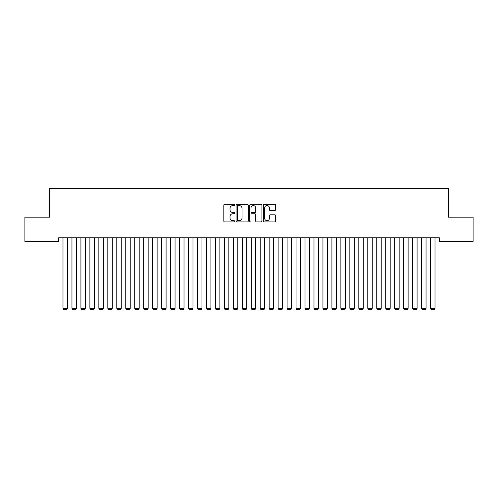<?xml version="1.0" encoding="UTF-8"?>
<svg xmlns="http://www.w3.org/2000/svg" width="498" height="498" viewBox="0 0 498 498"><rect width="100%" height="100%" fill="white"/><g stroke="black" fill="none" stroke-linecap="round" stroke-linejoin="round"><path stroke-width="0.75" d="M234.658 204.952A0.616 0.616 0 0 0 234.041 204.336L224.691 204.336A0.878 0.878 0 0 0 223.814 205.213L223.814 221.056A0.878 0.878 0 0 0 224.691 221.934L234.041 221.934A0.616 0.616 0 0 0 234.658 221.317A0.616 0.616 0 0 0 234.041 220.701L232.834 220.701A2.814 2.814 0 0 1 230.014 217.887L230.014 216.568A2.814 2.814 0 0 1 232.834 213.754L234.041 213.754A0.616 0.616 0 0 0 234.658 213.138A0.616 0.616 0 0 0 234.041 212.522L232.834 212.522A2.814 2.814 0 0 1 230.014 209.702L230.014 208.382A2.814 2.814 0 0 1 232.834 205.568L234.041 205.568A0.616 0.616 0 0 0 234.658 204.952M274.715 210.542A0.878 0.878 0 0 0 275.593 209.658L275.593 205.213A0.878 0.878 0 0 0 274.715 204.336L264.332 204.336A0.878 0.878 0 0 0 263.454 205.213L263.454 221.056A0.878 0.878 0 0 0 264.332 221.934L274.715 221.934A0.878 0.878 0 0 0 275.593 221.056L275.593 215.684A0.878 0.878 0 0 0 274.715 214.806L270.271 214.806A0.878 0.878 0 0 0 269.393 215.684L269.393 218.348A2.353 2.353 0 0 1 267.04 220.701A2.353 2.353 0 0 1 264.681 218.348L264.681 207.921A2.353 2.353 0 0 1 267.04 205.568A2.353 2.353 0 0 1 269.393 207.921L269.393 209.658A0.878 0.878 0 0 0 270.271 210.542L274.715 210.542M439.304 237.789L58.696 237.789L58.696 241.374L24.9 241.374L24.9 217.172L49.732 217.172L49.732 188.487L448.268 188.487L448.268 217.172L473.1 217.172L473.1 241.374L439.304 241.374L439.304 237.789M248.228 205.213A0.878 0.878 0 0 0 247.35 204.336L236.967 204.336A0.878 0.878 0 0 0 236.089 205.213L236.089 221.056A0.878 0.878 0 0 0 236.967 221.934L247.35 221.934A0.878 0.878 0 0 0 248.228 221.056L248.228 205.213M250.65 204.336L261.033 204.336A0.878 0.878 0 0 1 261.911 205.213L261.911 221.056A0.878 0.878 0 0 1 261.033 221.934L256.588 221.934A0.878 0.878 0 0 1 255.711 221.056L255.711 214.632A0.878 0.878 0 0 0 254.827 213.754L251.882 213.754A0.878 0.878 0 0 0 251.004 214.632L251.004 221.317A0.616 0.616 0 0 1 250.388 221.934A0.616 0.616 0 0 1 249.772 221.317L249.772 205.213A0.878 0.878 0 0 1 250.65 204.336M237.938 205.568A0.616 0.616 0 0 0 237.322 206.184L237.322 220.085A0.616 0.616 0 0 0 237.938 220.701L239.214 220.701A2.814 2.814 0 0 0 242.028 217.887L242.028 208.382A2.814 2.814 0 0 0 239.214 205.568L237.938 205.568M255.711 207.965A2.353 2.353 0 0 0 253.358 205.612A2.353 2.353 0 0 0 251.004 207.965L251.004 211.638A0.878 0.878 0 0 0 251.882 212.522L254.827 212.522A0.878 0.878 0 0 0 255.711 211.638L255.711 207.965M67.479 237.789L67.479 308.349L62.997 308.349L62.997 237.789M67.479 308.349L66.807 309.513L63.669 309.513L62.997 308.349M76.443 237.789L76.443 308.349L71.961 308.349L71.961 237.789M76.443 308.349L75.771 309.513L72.633 309.513L71.961 308.349M85.407 237.789L85.407 308.349L80.925 308.349L80.925 237.789M85.407 308.349L84.735 309.513L81.597 309.513L80.925 308.349M94.371 237.789L94.371 308.349L89.889 308.349L89.889 237.789M94.371 308.349L93.699 309.513L90.561 309.513L89.889 308.349M103.335 237.789L103.335 308.349L98.853 308.349L98.853 237.789M103.335 308.349L102.663 309.513L99.525 309.513L98.853 308.349M112.299 237.789L112.299 308.349L107.817 308.349L107.817 237.789M112.299 308.349L111.627 309.513L108.489 309.513L107.817 308.349M121.263 237.789L121.263 308.349L116.781 308.349L116.781 237.789M121.263 308.349L120.591 309.513L117.453 309.513L116.781 308.349M130.227 237.789L130.227 308.349L125.745 308.349L125.745 237.789M130.227 308.349L129.555 309.513L126.417 309.513L125.745 308.349M139.191 237.789L139.191 308.349L134.709 308.349L134.709 237.789M139.191 308.349L138.519 309.513L135.381 309.513L134.709 308.349M148.155 237.789L148.155 308.349L143.673 308.349L143.673 237.789M148.155 308.349L147.483 309.513L144.345 309.513L143.673 308.349M157.119 237.789L157.119 308.349L152.637 308.349L152.637 237.789M157.119 308.349L156.447 309.513L153.309 309.513L152.637 308.349M166.083 237.789L166.083 308.349L161.601 308.349L161.601 237.789M166.083 308.349L165.411 309.513L162.273 309.513L161.601 308.349M175.047 237.789L175.047 308.349L170.565 308.349L170.565 237.789M175.047 308.349L174.375 309.513L171.237 309.513L170.565 308.349M184.011 237.789L184.011 308.349L179.529 308.349L179.529 237.789M184.011 308.349L183.339 309.513L180.201 309.513L179.529 308.349M192.975 237.789L192.975 308.349L188.493 308.349L188.493 237.789M192.975 308.349L192.303 309.513L189.165 309.513L188.493 308.349M201.939 237.789L201.939 308.349L197.457 308.349L197.457 237.789M201.939 308.349L201.267 309.513L198.129 309.513L197.457 308.349M210.903 237.789L210.903 308.349L206.421 308.349L206.421 237.789M210.903 308.349L210.231 309.513L207.093 309.513L206.421 308.349M219.867 237.789L219.867 308.349L215.385 308.349L215.385 237.789M219.867 308.349L219.195 309.513L216.057 309.513L215.385 308.349M228.831 237.789L228.831 308.349L224.349 308.349L224.349 237.789M228.831 308.349L228.159 309.513L225.021 309.513L224.349 308.349M237.795 237.789L237.795 308.349L233.313 308.349L233.313 237.789M237.795 308.349L237.123 309.513L233.985 309.513L233.313 308.349M246.759 237.789L246.759 308.349L242.277 308.349L242.277 237.789M246.759 308.349L246.087 309.513L242.949 309.513L242.277 308.349M255.723 237.789L255.723 308.349L251.241 308.349L251.241 237.789M255.723 308.349L255.051 309.513L251.913 309.513L251.241 308.349M264.687 237.789L264.687 308.349L260.205 308.349L260.205 237.789M264.687 308.349L264.015 309.513L260.877 309.513L260.205 308.349M273.651 237.789L273.651 308.349L269.169 308.349L269.169 237.789M273.651 308.349L272.979 309.513L269.841 309.513L269.169 308.349M282.615 237.789L282.615 308.349L278.133 308.349L278.133 237.789M282.615 308.349L281.943 309.513L278.805 309.513L278.133 308.349M291.579 237.789L291.579 308.349L287.097 308.349L287.097 237.789M291.579 308.349L290.907 309.513L287.769 309.513L287.097 308.349M300.543 237.789L300.543 308.349L296.061 308.349L296.061 237.789M300.543 308.349L299.871 309.513L296.733 309.513L296.061 308.349M309.507 237.789L309.507 308.349L305.025 308.349L305.025 237.789M309.507 308.349L308.835 309.513L305.697 309.513L305.025 308.349M318.471 237.789L318.471 308.349L313.989 308.349L313.989 237.789M318.471 308.349L317.799 309.513L314.661 309.513L313.989 308.349M327.435 237.789L327.435 308.349L322.953 308.349L322.953 237.789M327.435 308.349L326.763 309.513L323.625 309.513L322.953 308.349M336.399 237.789L336.399 308.349L331.917 308.349L331.917 237.789M336.399 308.349L335.727 309.513L332.589 309.513L331.917 308.349M345.363 237.789L345.363 308.349L340.881 308.349L340.881 237.789M345.363 308.349L344.691 309.513L341.553 309.513L340.881 308.349M354.327 237.789L354.327 308.349L349.845 308.349L349.845 237.789M354.327 308.349L353.655 309.513L350.517 309.513L349.845 308.349M363.291 237.789L363.291 308.349L358.809 308.349L358.809 237.789M363.291 308.349L362.619 309.513L359.481 309.513L358.809 308.349M372.255 237.789L372.255 308.349L367.773 308.349L367.773 237.789M372.255 308.349L371.583 309.513L368.445 309.513L367.773 308.349M381.219 237.789L381.219 308.349L376.737 308.349L376.737 237.789M381.219 308.349L380.547 309.513L377.409 309.513L376.737 308.349M390.183 237.789L390.183 308.349L385.701 308.349L385.701 237.789M390.183 308.349L389.511 309.513L386.373 309.513L385.701 308.349M399.147 237.789L399.147 308.349L394.665 308.349L394.665 237.789M399.147 308.349L398.475 309.513L395.337 309.513L394.665 308.349M408.111 237.789L408.111 308.349L403.629 308.349L403.629 237.789M408.111 308.349L407.439 309.513L404.301 309.513L403.629 308.349M417.075 237.789L417.075 308.349L412.593 308.349L412.593 237.789M417.075 308.349L416.403 309.513L413.265 309.513L412.593 308.349M426.039 237.789L426.039 308.349L421.557 308.349L421.557 237.789M426.039 308.349L425.367 309.513L422.229 309.513L421.557 308.349M435.003 237.789L435.003 308.349L430.521 308.349L430.521 237.789M435.003 308.349L434.331 309.513L431.193 309.513L430.521 308.349"/></g></svg>
